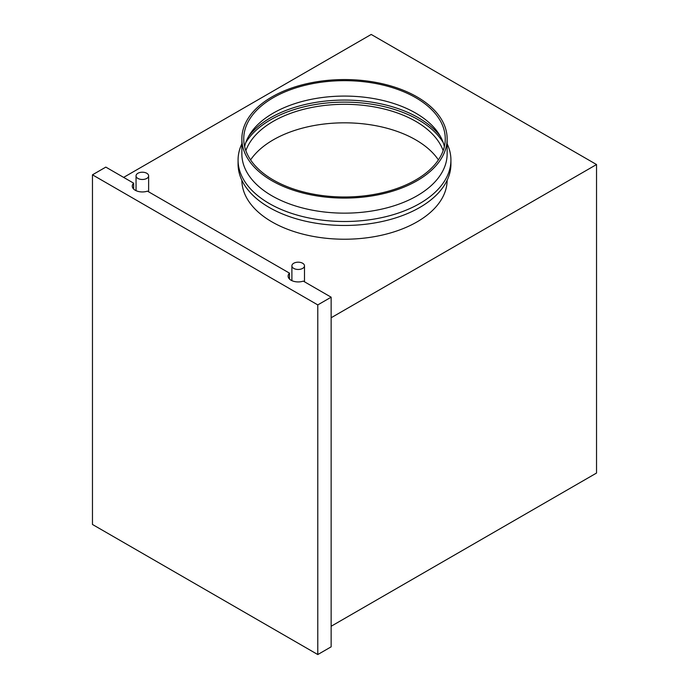 <?xml version="1.0" encoding="UTF-8"?>
<svg xmlns="http://www.w3.org/2000/svg" width="689" height="689" viewBox="0 0 689 689"><rect width="100%" height="100%" fill="white"/><g stroke="black" fill="none" stroke-linecap="round" stroke-linejoin="round"><path stroke-width="1.03" d="M137.886 178.417A6.296 3.634 0 0 0 144.75 179.209A6.296 3.634 0 0 0 148.635 175.85A6.296 3.634 0 0 0 146.791 173.275A6.296 3.634 0 0 0 139.927 172.491A6.296 3.634 0 0 0 136.043 175.85A6.296 3.634 0 0 0 137.886 178.417M293.738 268.4A6.296 3.634 0 0 0 300.602 269.184A6.296 3.634 0 0 0 304.486 265.825A6.296 3.634 0 0 0 302.643 263.258A6.296 3.634 0 0 0 295.779 262.466A6.296 3.634 0 0 0 291.895 265.825A6.296 3.634 0 0 0 293.738 268.4M415.743 97.692A100.758 58.169 180 0 1 445.258 138.825A100.758 58.169 180 0 1 383.058 192.567A100.758 58.169 180 0 1 273.257 179.958A100.758 58.169 180 0 1 243.742 138.825A100.758 58.169 180 0 1 305.942 85.083A100.758 58.169 180 0 1 415.743 97.692M244.629 146.542A100.758 58.169 180 0 1 250.245 133.683A100.758 58.169 180 0 1 415.743 113.117A100.758 58.169 180 0 1 438.755 133.683A100.758 58.169 180 0 1 444.371 146.542M248.608 136.388A104.539 60.356 180 0 1 418.421 117.75A104.539 60.356 180 0 1 440.392 136.388M245.766 142.649A104.539 60.356 180 0 1 418.421 119.8A104.539 60.356 180 0 1 443.234 142.649M245.844 150.65A100.758 58.169 180 0 1 315.657 106.743A100.758 58.169 180 0 1 415.743 121.342A100.758 58.169 180 0 1 443.156 150.65M250.589 159.908A100.758 58.169 180 0 1 415.743 139.858A100.758 58.169 180 0 1 438.411 159.908M447.144 180.251A102.644 59.263 180 0 1 383.549 234.768A102.644 59.263 180 0 1 271.914 221.867A102.644 59.263 180 0 1 241.856 180.251M447.144 143.829A106.425 61.442 180 0 1 450.925 160.055L450.925 164.025A106.425 61.442 180 0 1 385.229 220.79A106.425 61.442 180 0 1 269.244 207.467A106.425 61.442 180 0 1 238.075 164.025L238.075 160.055A106.425 61.442 180 0 1 241.856 143.829M450.925 160.055A106.425 61.442 180 0 1 385.229 216.828A106.425 61.442 180 0 1 269.244 203.505A106.425 61.442 180 0 1 238.075 160.055M447.144 138.825L447.144 153.888A102.644 59.263 180 0 1 383.782 208.638A102.644 59.263 180 0 1 271.914 195.797A102.644 59.263 180 0 1 241.856 153.888L241.856 138.825A102.644 59.263 180 0 1 305.218 84.075A102.644 59.263 180 0 1 417.086 96.925A102.644 59.263 180 0 1 447.144 138.825A102.644 59.263 180 0 1 383.782 193.575A102.644 59.263 180 0 1 271.914 180.733A102.644 59.263 180 0 1 241.856 138.825M596.536 164.533L596.536 473.05L331.142 626.267L331.142 317.758L596.536 164.533L371.216 34.45L123.632 177.392M92.464 174.817L105.822 167.108L133.657 183.179A10.077 5.813 0 0 0 132.262 186.133A10.077 5.813 0 0 0 135.216 190.242A10.077 5.813 0 0 0 147.455 191.146L289.509 273.154A10.077 5.813 0 0 0 288.114 276.108A10.077 5.813 0 0 0 291.068 280.225A10.077 5.813 0 0 0 303.306 281.121L331.142 297.192L317.784 304.908L92.464 174.817L92.464 524.467L317.784 654.55L317.784 304.908M331.142 297.192L331.142 646.833L317.784 654.55M289.509 273.154L289.509 279.062M133.657 183.179L133.657 189.087M148.635 175.85L148.635 191.826M304.486 265.825L304.486 281.801M291.895 265.825L291.895 280.656M136.043 175.85L136.043 190.672"/></g></svg>
